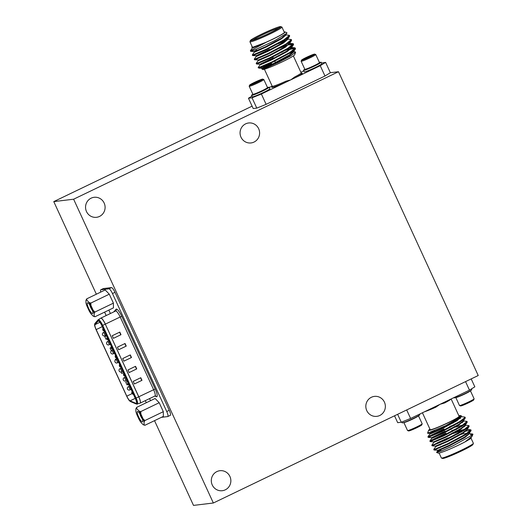 <?xml version="1.0" encoding="UTF-8"?>
<svg xmlns="http://www.w3.org/2000/svg" width="532" height="532" viewBox="0 0 532 532"><rect width="100%" height="100%" fill="white"/><g stroke="black" fill="none" stroke-linecap="round" stroke-linejoin="round"><path stroke-width="0.8" d="M478.228 375.519L213.352 502.999L73.622 199.207L338.498 71.727L478.228 375.519M154.526 420.659L193.502 505.4L213.352 502.999M96.359 294.203L53.772 201.608L252.108 106.154M53.772 201.608L73.622 199.207M330.359 72.711L324.986 76.01L320.237 65.682L325.611 62.384L330.359 72.711L338.498 71.727M266.126 104.339L256.783 108.122L252.035 97.795L261.378 94.011L266.126 104.339L324.986 76.01M251.882 96.119L248.457 98.227L253.212 108.555L256.783 108.122M161.442 417.327L167.706 416.569A5.393 1.224 -115.7 0 0 167.799 416.543A5.393 1.224 -115.7 0 0 166.735 411.529L112.471 293.544A5.393 1.224 -115.7 0 0 108.94 288.81L100.847 289.787A5.393 1.224 -115.7 0 0 100.754 289.814A5.393 1.224 -115.7 0 0 100.781 292.075M108.841 310.09L110.417 313.514M149.552 398.601L150.516 400.696M136.657 407.366L155.118 398.481L159.201 402.717L163.324 411.682L163.357 416.403L144.897 425.287L144.092 424.596L144.072 422.029L144.87 420.566L143.121 418.903L140.887 414.036L140.747 411.602L139.012 411.023L136.791 408.722L136.657 407.366L135.86 408.829L135.879 411.396A8.978 2.035 -115.7 0 0 136.83 414.528L139.065 419.396A8.978 2.035 -115.7 0 0 140.94 422.408L143.161 424.709L144.897 425.287M86.736 298.838L105.196 289.953L109.286 294.189L113.409 303.147L113.442 307.875L94.982 316.759L94.171 316.061L94.157 313.494L94.949 312.031L93.206 310.369L90.965 305.501L90.826 303.067L89.09 302.489L86.869 300.188L86.736 298.838L85.945 300.301L85.958 302.868A8.978 2.035 -115.7 0 0 86.909 305.993L89.15 310.861A8.978 2.035 -115.7 0 0 91.025 313.873L93.246 316.174L94.982 316.759M103.208 288.65A5.393 1.224 64.3 0 1 103.281 288.597A5.393 1.224 64.3 0 1 103.374 288.57L111.467 287.593A5.393 1.224 64.3 0 1 114.992 292.327L169.262 410.312A5.393 1.224 64.3 0 1 170.32 415.326L167.799 416.543M135.261 398.355L101.838 325.69A5.393 1.224 -115.7 0 0 98.221 320.982A5.393 1.224 -115.7 0 0 98.127 321.055L95.015 324.646A5.393 1.224 -115.7 0 0 96.172 329.587L126.789 396.16A5.393 1.224 -115.7 0 0 130.061 400.849L135.979 403.349A5.393 1.224 -115.7 0 0 136.325 403.369A5.393 1.224 -115.7 0 0 135.261 398.355M123.444 372.653L121.748 373.457L121.09 372.028M110.058 348.034L111.048 347.562L110.058 348.034L111.255 350.641L112.95 349.843M106.939 338.798L106.008 339.236L104.811 336.63L106.5 335.818L104.811 336.63M115.304 359.446L116.993 358.628L115.304 359.446L115.491 359.851M125.798 382.255L127.487 381.444L125.798 382.255L126.995 384.869L127.906 384.43M134.41 383.971L141.984 380.32L134.41 383.971L133.206 381.364L140.787 377.713L141.984 380.32M129.163 372.56L136.737 368.915L129.163 372.56L127.959 369.953L135.54 366.309L136.737 368.915M123.916 361.155L131.49 357.511L123.916 361.155L122.712 358.548L130.293 354.904L131.49 357.511M118.669 349.75L126.244 346.099L118.669 349.75L117.466 347.143L125.047 343.492L126.244 346.099M120.997 334.695L119.8 332.088L112.219 335.732L113.422 338.339L120.997 334.695L113.422 338.339M119.58 332.194L120.744 334.728M124.827 343.599L125.991 346.132M130.074 355.01L131.238 357.537M135.321 366.415L136.485 368.949M140.561 377.82L141.731 380.353M143.407 424.809L143.334 424.789A8.978 2.035 -115.7 0 0 144.092 424.596M163.324 411.682L144.87 420.566M159.201 402.717L140.747 411.602M140.887 414.036A8.978 2.035 -115.7 0 0 139.012 411.023M144.072 422.029A8.978 2.035 -115.7 0 0 143.121 418.903M136.791 408.722A8.978 2.035 -115.7 0 0 135.86 408.829M142.376 421.929A5.759 1.303 64.3 0 1 138.426 416.47A5.759 1.303 64.3 0 1 137.821 411.535A5.759 1.303 64.3 0 1 141.153 416.15A5.759 1.303 64.3 0 1 142.676 421.63A5.759 1.303 64.3 0 1 142.376 421.929M139.816 413.736A3.93 0.891 -115.7 0 0 142.204 418.697M93.486 316.281L93.419 316.254A8.978 2.035 -115.7 0 0 94.171 316.061M113.409 303.147L94.949 312.031M109.286 294.189L90.826 303.067M90.965 305.501A8.978 2.035 -115.7 0 0 89.09 302.489M94.157 313.494A8.978 2.035 -115.7 0 0 93.206 310.369M86.869 300.188A8.978 2.035 -115.7 0 0 85.945 300.301M92.535 313.561A5.938 1.343 64.3 0 1 88.458 307.928A5.938 1.343 64.3 0 1 87.833 302.841A5.938 1.343 64.3 0 1 91.271 307.596A5.938 1.343 64.3 0 1 92.847 313.255A5.938 1.343 64.3 0 1 92.535 313.561M89.775 304.936A4.11 0.931 -115.7 0 0 92.422 310.429M146.28 402.737L145.316 400.643M106.181 315.556L104.605 312.124M379.782 415.479A10.061 9.769 -96.9 0 1 365.896 407.539A10.061 9.769 -96.9 0 1 384.975 403.622A10.061 9.769 -96.9 0 1 379.782 415.479M225.275 489.839A10.061 9.769 -96.9 0 1 211.384 481.899A10.061 9.769 -96.9 0 1 230.469 477.982A10.061 9.769 -96.9 0 1 225.275 489.839M99.517 216.431A10.061 9.769 -96.9 0 1 85.625 208.484A10.061 9.769 -96.9 0 1 104.711 204.567A10.061 9.769 -96.9 0 1 99.517 216.431M254.03 142.064A10.061 9.769 -96.9 0 1 240.138 134.124A10.061 9.769 -96.9 0 1 259.217 130.207A10.061 9.769 -96.9 0 1 254.03 142.064M471.192 378.904L474.837 386.831L469.47 390.136L465.553 381.624M325.611 62.384L321.514 63.029M310.07 56.638L309.79 56.04L305.428 58.081L305.674 58.62M310.821 56.252L309.79 56.04A4.841 0.366 155.3 0 1 312.477 55.129A4.841 0.366 155.3 0 1 312.51 55.182A4.841 0.366 155.3 0 1 310.801 56.259A4.841 0.366 155.3 0 1 306.439 58.307A4.841 0.366 155.3 0 1 303.752 59.218A4.841 0.366 155.3 0 1 303.739 59.212A4.841 0.366 155.3 0 1 305.428 58.081A4.841 0.366 155.3 0 1 309.79 56.04M302.901 59.916A7.242 0.545 155.3 0 1 301.538 60.149A7.242 0.545 155.3 0 1 307.888 56.678A7.242 0.545 155.3 0 1 314.658 54.118A7.242 0.545 155.3 0 1 310.575 56.598A7.242 0.545 155.3 0 1 302.901 59.916M314.658 54.118L315.722 54.503A8.046 0.605 155.3 0 1 315.762 54.537A8.046 0.605 155.3 0 1 310.927 57.389A8.046 0.605 155.3 0 1 302.655 60.954A8.046 0.605 155.3 0 1 301.139 61.266A8.046 0.605 155.3 0 1 301.139 61.213L301.538 60.149M315.762 54.537L319.453 62.557A8.046 0.605 155.3 0 1 319.453 62.61A8.046 0.605 155.3 0 1 314.359 65.542A8.046 0.605 155.3 0 1 306.346 68.974A8.046 0.605 155.3 0 1 304.869 69.313A8.046 0.605 155.3 0 1 304.829 69.286A9.722 0.732 155.3 0 0 303.473 70.35A9.722 0.732 155.3 0 0 305.308 69.971A9.722 0.732 155.3 0 0 315.303 65.669A9.722 0.732 155.3 0 0 321.142 62.224A9.722 0.732 155.3 0 0 319.446 62.55M304.869 69.313L305.401 69.512A7.648 0.572 -24.7 0 0 306.804 69.187A7.648 0.572 -24.7 0 0 314.412 65.921A7.648 0.572 -24.7 0 0 319.253 63.142L319.453 62.61M321.142 62.224L321.84 63.74A9.722 0.732 155.3 0 1 316.001 67.192A9.722 0.732 155.3 0 1 306.006 71.494A9.722 0.732 155.3 0 1 304.171 71.867L303.473 70.35M252.866 83.943L252.673 83.524L254.495 83.305M255.074 83.059L256.737 81.516L257.036 82.167M256.737 81.516A4.841 0.366 -24.7 0 0 252.673 83.524A4.841 0.366 -24.7 0 0 251.796 84.216A4.841 0.366 -24.7 0 0 252.108 84.182A4.841 0.366 -24.7 0 0 255.599 82.826A4.841 0.366 -24.7 0 0 259.663 80.817A4.841 0.366 -24.7 0 0 260.567 80.179A4.841 0.366 -24.7 0 0 260.234 80.166A4.841 0.366 -24.7 0 0 256.737 81.516L258.273 81.562M262.702 79.268A7.242 0.545 -24.7 0 0 262.715 79.115A7.242 0.545 -24.7 0 0 255.945 81.682A7.242 0.545 -24.7 0 0 249.594 85.153A7.242 0.545 -24.7 0 0 255.613 83.025A7.242 0.545 -24.7 0 0 262.702 79.268M249.594 85.153L249.195 86.211A8.046 0.605 -24.7 0 0 249.195 86.264A8.046 0.605 -24.7 0 0 256.158 83.724A8.046 0.605 -24.7 0 0 263.759 79.674A8.046 0.605 -24.7 0 0 263.819 79.541A8.046 0.605 -24.7 0 0 263.779 79.507L262.715 79.115M249.195 86.264L252.886 94.284A8.046 0.605 -24.7 0 0 252.926 94.317A8.046 0.605 -24.7 0 0 260.121 91.617A8.046 0.605 -24.7 0 0 267.45 87.694A8.046 0.605 -24.7 0 0 267.503 87.607A8.046 0.605 -24.7 0 0 267.51 87.561A9.722 0.732 -24.7 0 1 269.199 87.221A9.722 0.732 -24.7 0 1 269.125 87.381A9.722 0.732 -24.7 0 1 259.942 92.275A9.722 0.732 -24.7 0 1 251.53 95.348A9.722 0.732 -24.7 0 1 252.88 94.277M267.503 87.607L267.31 88.139A7.648 0.572 155.3 0 1 267.257 88.219A7.648 0.572 155.3 0 1 260.294 91.95A7.648 0.572 155.3 0 1 253.451 94.51L252.926 94.317M251.53 95.348L252.228 96.871A9.722 0.732 -24.7 0 0 260.64 93.798A9.722 0.732 -24.7 0 0 269.83 88.904A9.722 0.732 -24.7 0 0 269.897 88.738L269.199 87.221M293.737 52.043L295.22 51.87L295.599 52.262L294.642 54.829A17.603 1.317 155.3 0 1 279.2 63.275A17.603 1.317 155.3 0 1 262.742 69.499L262.116 68.967M262.795 69.12A17.603 1.317 155.3 0 1 265.927 67.012M282.618 58.859A17.603 1.317 155.3 0 1 287.214 56.937M295.599 52.262L290.538 55.986L279.194 62.005L267.53 67.338L262.023 69.24M263.141 68.309L271.639 63.581C260.361 68.063 257.003 69.26 261.571 67.185A20.961 1.569 155.3 0 1 258.313 67.877A20.961 1.569 155.3 0 1 258.213 67.797A20.961 1.569 155.3 0 1 258.213 67.67M259.423 68.282L272.131 62.463L290.206 52.907L295.327 49.117L293.312 51.937L288.982 55.208L273.568 63.481L262.343 68.422L258.313 67.877M286.821 54.217L293.105 52.189M261.378 94.011L286.209 82.061L285.903 81.21L290.805 79.847L295.4 77.639A0.838 0.432 62.7 0 1 294.635 77.014A15.927 1.19 -24.7 0 0 301.152 72.891L301.644 73.283L300.713 73.463M272.903 86.244A16.765 1.257 155.3 0 0 286.209 82.061L290.805 79.847L294.635 77.014M280.736 26.6L281.84 27.006A17.603 1.317 155.3 0 1 281.927 27.072A17.603 1.317 155.3 0 1 268.308 34.779A17.603 1.317 155.3 0 1 250.486 41.868A17.603 1.317 155.3 0 1 249.94 41.789A17.603 1.317 155.3 0 1 249.947 41.676L250.359 40.572A16.765 1.257 -24.7 0 0 250.871 40.751A16.765 1.257 -24.7 0 0 268.414 33.735A16.765 1.257 -24.7 0 0 280.736 26.6A16.765 1.257 -24.7 0 0 265.062 32.532A16.765 1.257 -24.7 0 0 250.359 40.572M251.756 40.332A15.761 1.184 155.3 0 1 251.343 40.319A15.761 1.184 155.3 0 1 265.089 32.598A15.761 1.184 155.3 0 1 279.899 27.185A15.761 1.184 155.3 0 1 267.177 34.234A15.761 1.184 155.3 0 1 251.756 40.332M278.741 28.176A14.923 1.117 -24.7 0 0 265.468 33.416A14.923 1.117 -24.7 0 0 252.853 40.086M268.56 48.086A13.247 0.991 -24.7 0 0 283.204 40.372L283.25 40.259M303.732 70.909L300.879 72.285M300.74 73.436A16.765 1.257 155.3 0 1 295.4 77.639L320.237 65.682M272.165 86.098L269.312 87.474M248.457 98.227L252.035 97.795M290.871 55.787A15.927 1.19 -24.7 0 0 286.302 57.469M267.669 66.241A15.927 1.19 -24.7 0 0 264.544 68.222M285.046 31.967L286.834 32.625L286.881 33.197L274.778 40.638L256.118 49.343A20.961 1.569 155.3 0 1 250.386 50.786A20.961 1.569 155.3 0 1 250.379 50.733L266.439 42.148A18.44 1.383 -24.7 0 0 285.046 31.967A18.44 1.383 -24.7 0 0 284.201 32.02M252.215 46.73A18.44 1.383 -24.7 0 0 251.776 47.122L252.64 47.321L251.776 47.122M249.94 41.789L252.387 47.102A17.603 1.317 -24.7 0 0 252.926 47.182A17.603 1.317 -24.7 0 0 270.755 40.099A17.603 1.317 -24.7 0 0 284.374 32.392L281.927 27.072M266.439 42.148L252.64 47.321M256.118 49.343L251.197 51.238L250.619 51.291L251.071 50.873M289.401 35.691L289.501 36.455L284.381 40.252L266.313 49.809L253.139 55.454L252.56 55.508L253.678 54.69M276.84 44.196L285.312 41.144M291.343 39.913L291.443 40.678L286.322 44.469L268.254 54.025L255.081 59.677L254.502 59.73L255.619 58.906M276.248 49.429L287.253 45.366M288.81 44.894L293.551 44.322L293.385 44.894L288.264 48.691L270.19 58.247L257.023 63.893L256.444 63.946L257.561 63.128M278.189 53.652L282.751 51.85M289.195 49.582L294.781 48.299L295.493 48.545L295.327 49.117M285.571 34.374L285.551 35.059L281.222 38.331L265.807 46.61L254.582 51.544L250.692 51.325M285.711 34.514L285.95 35.039L281.461 38.856L266.047 47.135L254.821 52.069L254.097 51.611L256.71 50.081M285.917 38.61L287.027 38.504L287.892 39.255L283.403 43.079L267.988 51.351L256.763 56.292L256.038 55.827L269.392 49.376M289.501 36.455L287.493 39.275L283.164 42.547L267.749 50.826L256.524 55.76L252.633 55.541M275.137 47.022L275.656 46.816M287.859 42.826L289.036 42.726M291.443 40.678L289.428 43.498L285.105 46.769L269.684 55.049L258.466 59.983L254.575 59.764M289.794 47.049L291.529 47.168L291.37 47.714L287.041 50.986L271.626 59.265L259.915 64.266L273.275 57.815M279.021 55.461L279.539 55.255M291.736 51.265L293.471 51.391L293.312 51.937M290.339 52.156L293.717 51.917L289.228 55.734L273.814 64.013L262.103 69.014L261.857 68.488L271.639 63.581M260.128 44.794L252.886 47.853L252.155 47.388M284.946 34.826L285.671 34.853M256.524 50.826L256.976 50.593M284.514 39.494L287.613 39.069M258.466 55.049L269.638 49.902M286.455 43.717L289.215 43.252L293.312 43.797L288.018 48.166L269.95 57.722L256.776 63.368L256.218 63.348L258.233 60.528M289.574 43.291L285.345 47.295L269.93 55.574L258.705 60.508L257.98 60.05M288.397 47.933L291.496 47.508M291.529 47.168L291.775 47.694L287.287 51.511L271.872 59.79L260.647 64.724L259.915 64.266M279.26 55.986L279.779 55.78M250.379 50.733L252.407 47.873M285.471 34.819L289.428 35.358L284.141 39.727L266.067 49.283L252.9 54.929L252.341 54.909L254.349 52.089M280.836 42.061L286.628 40.146M287.413 39.036L291.37 39.574L286.083 43.943L268.008 53.499L254.835 59.152L254.276 59.132L256.291 56.312M280.57 47.102L292.8 43.564M282.512 51.318L290.505 48.585M291.576 48.292L295.253 48.013L289.96 52.382L271.892 61.938L258.718 67.591L258.16 67.571L260.175 64.751M452.486 439.139L449.234 440.383M407.572 430.554L408.636 430.94A7.242 0.545 -24.7 0 0 415.12 428.513A7.242 0.545 -24.7 0 0 421.71 424.982A7.242 0.545 -24.7 0 0 421.763 424.908L422.155 423.844A8.046 0.605 -24.7 0 0 422.162 423.798L418.471 415.785A8.046 0.605 -24.7 0 1 418.411 415.911A8.046 0.605 -24.7 0 1 410.857 419.941A8.046 0.605 -24.7 0 1 403.848 422.508L407.539 430.521A8.046 0.605 -24.7 0 0 407.572 430.554A8.046 0.605 -24.7 0 0 414.774 427.854A8.046 0.605 -24.7 0 0 422.102 423.931A8.046 0.605 -24.7 0 0 422.155 423.844M401.786 422.036L402.159 422.84A9.722 0.732 -24.7 0 0 410.571 419.768A9.722 0.732 -24.7 0 0 419.755 414.874A9.722 0.732 -24.7 0 0 419.828 414.707L419.568 414.149M474.105 398.847L473.706 399.904A7.242 0.545 155.3 0 1 469.124 402.544A7.242 0.545 155.3 0 1 461.909 405.637A7.242 0.545 155.3 0 1 460.586 405.943L459.522 405.55A8.046 0.605 155.3 0 1 459.482 405.524L455.798 397.51A8.046 0.605 155.3 0 0 457.307 397.191A8.046 0.605 155.3 0 0 465.54 393.653A8.046 0.605 155.3 0 0 470.414 390.781L474.105 398.794A8.046 0.605 155.3 0 1 474.105 398.847A8.046 0.605 155.3 0 1 469.011 401.78A8.046 0.605 155.3 0 1 460.998 405.211A8.046 0.605 155.3 0 1 459.522 405.55M471.412 388.939L471.771 389.71A9.722 0.732 155.3 0 1 465.932 393.161A9.722 0.732 155.3 0 1 455.931 397.464A9.722 0.732 155.3 0 1 454.102 397.836L453.982 397.584M429.942 429.131A17.603 1.317 -24.7 0 0 428.659 430.228A17.603 1.317 -24.7 0 0 429.198 430.421A17.603 1.317 -24.7 0 0 447.618 423.053A17.603 1.317 -24.7 0 0 460.552 415.558A17.603 1.317 -24.7 0 0 458.883 415.818M427.562 433.168L445.696 425.686L461.497 416.436L461.457 415.891L460.552 415.558M461.098 416.649L464.549 417.022L465.041 417.474A20.961 1.569 -24.7 0 0 465.088 417.261A20.961 1.569 -24.7 0 0 464.981 417.181L464.549 417.022M460.572 418.265A20.961 1.569 -24.7 0 0 460.38 418.332L457.7 419.243M444.572 402.112A0.838 0.432 -117.3 0 0 444.559 402.983L440.037 404.3L435.442 406.508L435.834 407.18A15.927 1.19 155.3 0 1 424.556 411.748M469.47 390.136L440.037 404.3L435.834 407.18M406.687 409.953L410.604 418.465L401.261 422.242L397.617 414.315M394.531 415.805L397.69 422.674L401.261 422.242M439.099 453.045L441.367 457.986A17.603 1.317 -24.7 0 0 441.454 458.052A17.603 1.317 -24.7 0 0 457.912 451.828A17.603 1.317 -24.7 0 0 473.354 443.382A17.603 1.317 -24.7 0 0 473.36 443.269L471.019 438.188M473.354 443.382L472.941 444.486A16.765 1.257 155.3 0 1 458.238 452.526A16.765 1.257 155.3 0 1 442.564 458.458L441.454 458.052M441.021 446.754A14.923 1.117 -24.7 0 0 449.434 443.495M440.609 444.812A13.247 0.991 155.3 0 1 440.09 444.686A13.247 0.991 155.3 0 1 440.596 444.187M457.56 435.781A13.247 0.991 155.3 0 1 463.751 433.64M449.42 440.682L448.543 440.882M435.442 406.508L410.604 418.465M451.129 398.96L459.116 416.33A15.927 1.19 155.3 0 1 445.144 424.064A15.927 1.19 155.3 0 1 430.175 429.637L422.421 412.779M470.368 434.631L472.389 434.977M472.908 434.405L472.103 436.267L464.975 441.932A18.44 1.383 155.3 0 1 448.25 449.753A18.44 1.383 155.3 0 1 438.255 453.091L436.639 452.499L441.833 450.79L453.071 445.776L472.23 435.103A20.961 1.569 -24.7 0 0 472.908 434.405A20.961 1.569 -24.7 0 0 472.908 434.278A20.961 1.569 -24.7 0 0 472.835 434.205M440.622 449.939L436.639 452.499M464.975 441.932L469.124 439.545C471.239 438.228 471.751 437.623 470.66 437.736M472.23 435.103L472.815 434.065L468.858 433.527M437.969 445.317L435.794 446.581L433.779 449.4L434.338 449.42L447.512 443.768L465.586 434.212L470.873 429.843L466.916 429.304M461.55 431.898L458.132 433.148M436.027 441.094L433.853 442.358L431.844 445.178L432.403 445.198L445.57 439.552L463.645 429.996L468.931 425.627L464.975 425.088M465.254 425.906L464.19 426.199M459.608 427.675L451.628 430.734M445.896 433.121L429.903 440.962L443.628 435.329L461.703 425.773L466.99 421.404L463.033 420.865M463.319 421.683L462.248 421.976M457.673 423.459L449.686 426.511M443.961 428.905L427.961 436.739L441.693 431.113L459.761 421.557L465.041 417.474M437.484 450.318L438.208 450.777L449.434 445.843L464.848 437.563L469.337 433.746L469.098 433.221M467.601 433.627L465.959 433.986M435.794 446.581L447.492 441.62L462.907 433.341L467.395 429.524L467.156 428.998M465.66 429.404L452.945 433.593M433.853 442.358L445.55 437.404L460.965 429.125L465.453 425.307L465.214 424.782M463.718 425.188L462.075 425.547M451.522 429.171L451.003 429.377M434.085 436.878L431.911 438.142L429.903 440.962M445.018 431.206L431.658 437.656L432.39 438.122L443.608 433.181L459.03 424.908L463.259 420.905M461.783 420.965L460.14 421.324M443.316 427.515L432.144 432.656M434.597 430.787L429.716 433.44L430.448 433.899L441.673 428.965L457.088 420.686L461.317 416.682M469.124 439.545L472.103 436.267M435.123 449.174L434.079 450.032L437.969 450.252L449.188 445.317L464.609 437.038L468.931 433.766L471.113 430.375L470.401 430.129L464.815 431.412M468.539 432.995L464.483 433.793M435.781 446.621L435.542 446.095L447.252 441.094L462.667 432.815L466.996 429.543L469.005 426.724L468.905 425.959M466.597 428.772L457.168 431.359M433.839 442.405L433.6 441.879L445.311 436.878L460.725 428.599L465.054 425.327L467.063 422.508L466.963 421.743M464.662 424.556L455.226 427.136M451.282 428.646L450.764 428.852M431.658 437.656L443.369 432.656L458.784 424.376L463.113 421.105L465.128 418.285L465.021 417.52M462.72 420.333L461.537 420.44M453.284 422.92L449.341 424.423M429.716 433.44L441.427 428.44L456.842 420.16L461.497 416.436M434.079 450.032L447.758 444.293L465.826 434.737L470.946 430.947M458.378 433.68L453.809 435.482L454.042 435.987M448.084 437.869L437.863 442.524L432.064 445.776L445.816 440.077L463.884 430.521L469.005 426.724M464.429 426.724L462.88 427.196M456.436 429.457L451.868 431.259L452.107 431.771M446.142 433.653L435.927 438.302L430.122 441.56L443.874 435.854L461.942 426.298L467.063 422.508M462.494 422.508L460.938 422.973M454.494 425.241L449.932 427.043M444.2 429.43L433.986 434.085L428.18 437.337L441.932 431.638L460 422.082L465.128 418.285M113.775 311.898L116.089 309.232A8.273 1.875 64.3 0 1 121.781 316.334L155.204 388.998A8.273 1.875 64.3 0 1 156.302 396.659L154.852 396.047M169.262 410.312L166.735 411.529M114.992 292.327L112.471 293.544M111.467 287.593L108.94 288.81M103.374 288.57L100.847 289.787M96.172 329.587L102.284 326.648M126.789 396.16L132.142 393.587M130.22 401.234L136.139 403.735A5.825 1.317 -115.7 0 0 135.367 398.342L101.945 325.677A5.825 1.317 -115.7 0 0 97.935 320.676L94.822 324.267A5.825 1.317 -115.7 0 0 96.073 329.601L126.689 396.174A5.825 1.317 -115.7 0 0 130.22 401.234A0.718 0.678 112.9 0 0 130.573 401.594L136.485 404.094L140.042 403.176A6.83 1.549 -115.7 0 0 138.732 396.806L136.106 398.049A6.544 1.483 64.3 0 1 137.356 404.14M100.741 318.176A6.836 1.549 64.3 0 1 100.787 318.149A6.836 1.549 64.3 0 1 105.369 324.114L120.179 316.986A6.836 1.549 -115.7 0 0 115.597 311.021L115.91 310.781A1.436 1.397 -139.1 0 0 116.089 309.232M155.204 388.998L138.732 396.806L105.309 324.141L138.792 396.779A6.836 1.549 64.3 0 1 140.142 403.13L154.945 396.007A6.836 1.549 -115.7 0 0 153.602 389.65L120.179 316.986L121.781 316.334M135.979 403.349L136.525 403.083M95.015 324.646L99.896 322.299M130.061 400.849L135.261 398.348M104.698 331.902L103.414 332.52A1.796 0.406 64.3 0 1 103.441 332.513A1.796 0.406 64.3 0 1 104.618 334.089A1.796 0.406 64.3 0 1 104.97 335.765L106.2 335.173M108.854 340.932L107.564 341.551A1.796 0.406 64.3 0 1 107.597 341.544A1.796 0.406 64.3 0 1 108.767 343.12A1.796 0.406 64.3 0 1 109.127 344.789L110.357 344.197M113.003 349.956L111.713 350.575A1.796 0.406 64.3 0 1 111.747 350.568A1.796 0.406 64.3 0 1 112.924 352.144A1.796 0.406 64.3 0 1 113.276 353.82L114.506 353.228M117.16 358.987L115.87 359.605A1.796 0.406 64.3 0 1 115.896 359.599A1.796 0.406 64.3 0 1 117.073 361.175A1.796 0.406 64.3 0 1 117.432 362.851L118.663 362.252M121.309 368.011L120.019 368.636A1.796 0.406 64.3 0 1 120.052 368.623A1.796 0.406 64.3 0 1 121.23 370.206A1.796 0.406 64.3 0 1 121.582 371.875L122.812 371.283M125.459 377.042L124.175 377.66A1.796 0.406 64.3 0 1 124.202 377.654A1.796 0.406 64.3 0 1 125.379 379.23A1.796 0.406 64.3 0 1 125.732 380.905L126.968 380.314M129.615 386.072L128.325 386.691A1.796 0.406 64.3 0 1 128.358 386.678A1.796 0.406 64.3 0 1 129.535 388.26A1.796 0.406 64.3 0 1 129.888 389.929L131.118 389.338M97.935 320.676A0.718 0.698 40.9 0 1 98.181 319.765A6.544 1.483 64.3 0 1 98.267 319.692A6.544 1.483 64.3 0 1 102.683 325.378L105.309 324.141A6.83 1.549 -115.7 0 0 100.694 318.196L115.597 311.021M101.945 325.677L102.683 325.378L136.106 398.049L135.367 398.342M156.302 396.659A1.436 1.357 112.9 0 0 155.597 395.941L154.945 396.007M100.694 318.196L98.021 319.898L94.909 323.489A0.718 0.698 40.9 0 0 94.822 324.267M94.909 323.489L94.576 324.427C94.829 325.75 93.898 324.008 96.046 329.601L126.683 396.154M136.139 403.735A0.718 0.678 112.9 0 0 136.485 404.094M272.191 86.829L272.211 86.197A15.927 1.19 -24.7 0 0 285.903 81.21M451.07 398.993A15.927 1.19 155.3 0 1 444.559 402.983M103.281 288.597L100.754 289.814M103.414 332.52A1.796 1.796 0 0 0 102.57 334.921A1.796 1.796 0 0 0 104.97 335.765M103.048 328.317A1.796 1.796 0 0 0 104.345 331.123M107.564 341.551A1.796 1.796 0 0 0 106.726 343.951A1.796 1.796 0 0 0 109.127 344.789M107.205 337.348A1.796 1.796 0 0 0 108.495 340.154M111.713 350.575A1.796 1.796 0 0 0 110.875 352.975A1.796 1.796 0 0 0 113.276 353.82M111.354 346.372A1.796 1.796 0 0 0 112.644 349.178M115.87 359.605A1.796 1.796 0 0 0 115.025 362.006A1.796 1.796 0 0 0 117.432 362.851M115.51 355.403A1.796 1.796 0 0 0 116.801 358.209M120.019 368.636A1.796 1.796 0 0 0 119.181 371.037A1.796 1.796 0 0 0 121.582 371.875M119.66 364.433A1.796 1.796 0 0 0 120.95 367.24M124.175 377.66A1.796 1.796 0 0 0 123.331 380.061A1.796 1.796 0 0 0 125.732 380.905M123.816 373.457A1.796 1.796 0 0 0 125.106 376.264M128.325 386.691A1.796 1.796 0 0 0 127.487 389.092A1.796 1.796 0 0 0 129.888 389.929M127.966 382.488A1.796 1.796 0 0 0 129.256 385.294M132.116 391.512A1.796 1.796 0 0 0 133.406 394.318M126.669 396.174C130.214 402.544 129.203 400.27 130.573 401.594M280.364 58.38L280.118 57.848M278.422 54.158L278.183 53.632M276.48 49.941L276.241 49.41M275.463 62.563L274.579 60.648M273.521 58.347L272.637 56.425M270.941 52.735L270.695 52.209M268.999 48.518L268.76 47.993M301.139 61.266L304.829 69.286M263.819 79.541L267.51 87.561M283.476 36.854L283.091 36.023M264.411 69.24L272.211 86.197M293.358 55.933L301.152 72.891M293.385 44.894L291.37 47.714M256.517 63.98L259.962 64.286M286.881 33.197L285.551 35.059M291.297 47.474L294.741 47.78M293.232 51.697L295.22 51.87M289.594 42.952L289.834 43.478M293.471 51.391L293.717 51.917M250.386 50.786L250.619 51.291M252.321 54.982L252.56 55.508M254.256 59.205L254.502 59.73M256.198 63.421L256.444 63.946M289.428 35.358L289.674 35.883M291.37 39.574L291.609 40.106M293.312 43.797L293.551 44.322M295.253 48.013L295.493 48.545M444.38 429.816L444.619 430.348M446.321 434.039L446.561 434.564M448.257 438.255L448.503 438.787M448.629 424.217L448.848 424.689M449.919 427.023L450.165 427.548M428.659 430.228L427.562 433.161M440.09 444.686L439.937 445.111M465.6 434.205L466.291 434.458M439.472 447.432L439.711 447.957M440.596 449.879L441.141 451.07M427.961 436.739L429.976 433.919M436.626 452.353L437.736 450.797M435.582 446.115L432.137 445.809M433.647 441.899L430.195 441.593M431.705 437.676L428.253 437.371M429.763 433.46L427.675 433.274M463.518 421.091L463.272 420.559M461.577 416.869L461.33 416.343M471.212 437.816L471.033 437.437M471.113 430.375L470.873 429.843M469.177 426.152L468.931 425.627M467.236 421.936L466.99 421.404M465.294 417.713L465.088 417.261M434.006 449.999L433.76 449.467M432.064 445.776L431.824 445.251M430.122 441.56L429.883 441.028M428.18 437.337L427.941 436.812"/></g></svg>
